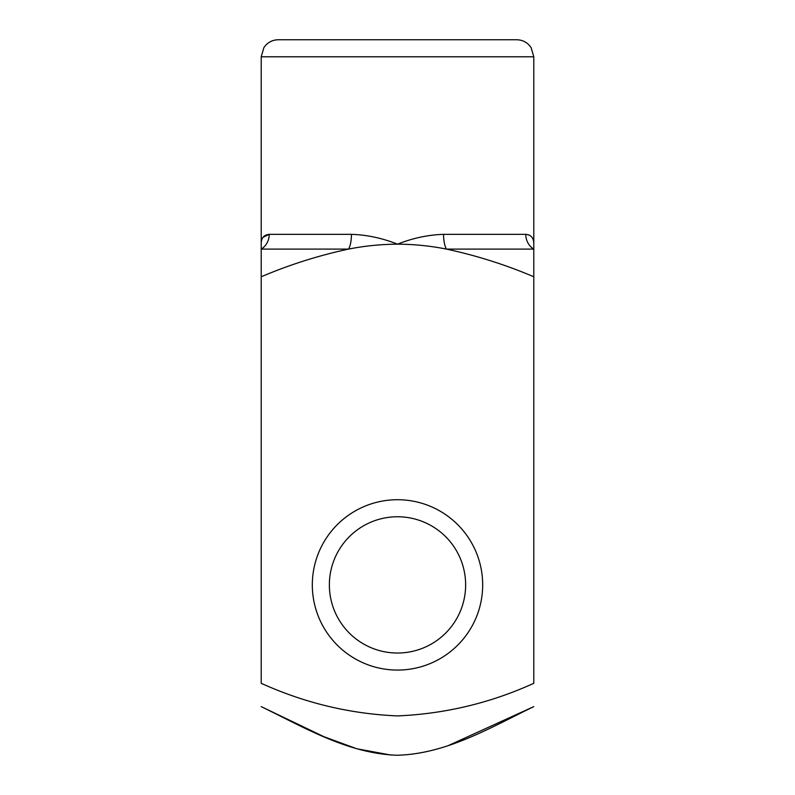 <?xml version="1.0" encoding="UTF-8"?>
<svg xmlns="http://www.w3.org/2000/svg" width="795" height="795" viewBox="0 0 795 795"><rect width="100%" height="100%" fill="white"/><g stroke="black" fill="none" stroke-linecap="round" stroke-linejoin="round"><path stroke-width="1.19" d="M443.55 234.346A17.033 5.754 90 0 0 446.432 249.093L533.783 249.093L533.783 276.769C505.61 264.765 476.493 255.543 446.432 249.093C430.244 245.874 413.937 244.234 397.5 244.174C412.684 238.132 428.038 234.853 443.55 234.346L525.773 234.346C531.199 234.853 533.872 238.122 533.783 244.174L533.783 249.093A17.033 16.029 90 0 1 525.773 234.346L528.953 234.932M351.45 234.346L269.227 234.346A17.033 16.029 90 0 1 261.217 249.093L348.568 249.093A17.033 5.754 90 0 0 351.45 234.346C366.952 234.853 382.306 238.122 397.5 244.174C381.063 244.254 364.756 245.894 348.568 249.093C318.626 255.503 289.509 264.725 261.217 276.769L261.217 244.174C261.128 238.132 263.801 234.853 269.227 234.346L263.115 237.248M397.5 39.75L516.75 39.75C522.891 39.929 527.691 42.562 531.13 47.66L533.783 56.783L261.217 56.783L263.87 47.66C267.309 42.562 272.109 39.929 278.25 39.75L397.5 39.75M261.217 276.769L261.217 683.312C304.853 703.058 350.287 713.92 397.52 715.907C445.091 713.85 490.515 702.989 533.783 683.312L533.783 276.769M397.5 670.076A85.174 85.174 0 0 0 471.266 542.309A85.174 85.174 0 0 0 323.734 542.309A85.174 85.174 0 0 0 397.5 670.076M448.827 745.352L533.783 706.626C490.336 727.634 446.492 753.998 396.963 755.25C347.962 753.571 304.097 727.415 261.217 706.626L324.082 736.766L356.806 748.771L390.981 755.071M397.5 653.033A68.141 68.141 0 0 0 456.509 550.826A68.141 68.141 0 0 0 338.491 550.826A68.141 68.141 0 0 0 397.5 653.033M533.783 244.174L533.783 56.783M261.217 244.174L261.217 56.783"/></g></svg>
